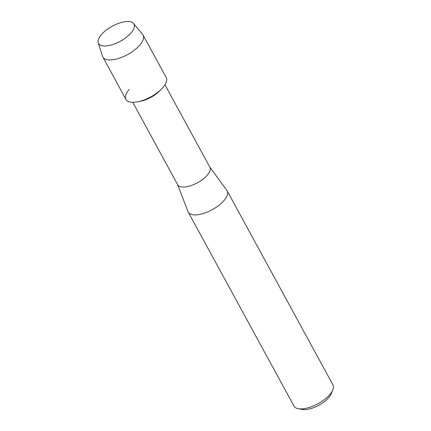 <?xml version="1.0" encoding="UTF-8"?>
<svg xmlns="http://www.w3.org/2000/svg" width="431" height="431" viewBox="0 0 431 431"><rect width="100%" height="100%" fill="white"/><g stroke="black" fill="none" stroke-linecap="round" stroke-linejoin="round"><path stroke-width="0.65" d="M103.499 32.411A20.187 8.528 -28.6 0 0 103.268 45.901A20.187 8.528 -28.6 0 0 128.988 35.083A20.187 8.528 -28.6 0 0 129.219 21.593A20.187 8.528 -28.6 0 0 103.499 32.411A20.187 8.528 -28.6 0 0 98.246 42.766A20.187 8.528 -28.6 0 0 110.433 45.19A20.187 8.528 -28.6 0 0 128.988 35.083A20.187 8.528 -28.6 0 0 133.572 23.5A20.187 8.528 -28.6 0 0 103.499 32.411M129.144 89.486A22.913 9.681 -28.6 0 0 137.942 101.781L140.716 101.22A18.328 7.747 -28.6 0 0 158.786 91.765A18.328 7.747 -28.6 0 0 159.702 90.866L161.673 88.84A22.913 9.681 -28.6 0 1 160.526 89.966A22.913 9.681 -28.6 0 0 166.183 77.478L143.081 35.105A22.913 9.681 -28.6 0 0 142.634 34.442L133.572 23.5M137.942 101.781A22.913 9.681 -28.6 0 0 160.526 89.966A22.913 9.681 -28.6 0 1 140.28 101.22A22.913 9.681 -28.6 0 1 125.949 99.416L102.847 57.043A22.913 9.681 -28.6 0 0 117.178 58.848A22.913 9.681 -28.6 0 0 137.424 47.593A22.913 9.681 -28.6 0 0 143.081 35.105M132.753 102.319L177.685 184.737A18.328 7.747 -28.6 0 0 189.15 186.181A18.328 7.747 -28.6 0 0 205.35 177.173A18.328 7.747 -28.6 0 0 209.875 167.185L164.938 84.772M177.583 184.543L188.008 211.621A22.175 9.369 -28.6 0 0 188.228 212.1A22.175 9.369 -28.6 0 0 202.096 213.851A22.175 9.369 -28.6 0 0 221.69 202.953A22.175 9.369 -28.6 0 0 227.164 190.874A22.175 9.369 -28.6 0 0 226.884 190.427L209.768 166.996M188.228 212.1L294.007 406.115A22.175 9.369 -28.6 0 0 298.349 408.723A22.175 9.369 -28.6 0 0 327.474 396.967A22.175 9.369 -28.6 0 0 332.791 389.947A22.175 9.369 -28.6 0 0 332.942 384.883L227.164 190.874M298.349 408.723L302.406 409.45A18.533 7.833 -28.6 0 0 326.752 399.623A18.533 7.833 -28.6 0 0 331.197 393.751L332.791 389.947M98.246 42.766L102.535 56.305A22.913 9.681 -28.6 0 0 102.847 57.043"/></g></svg>
